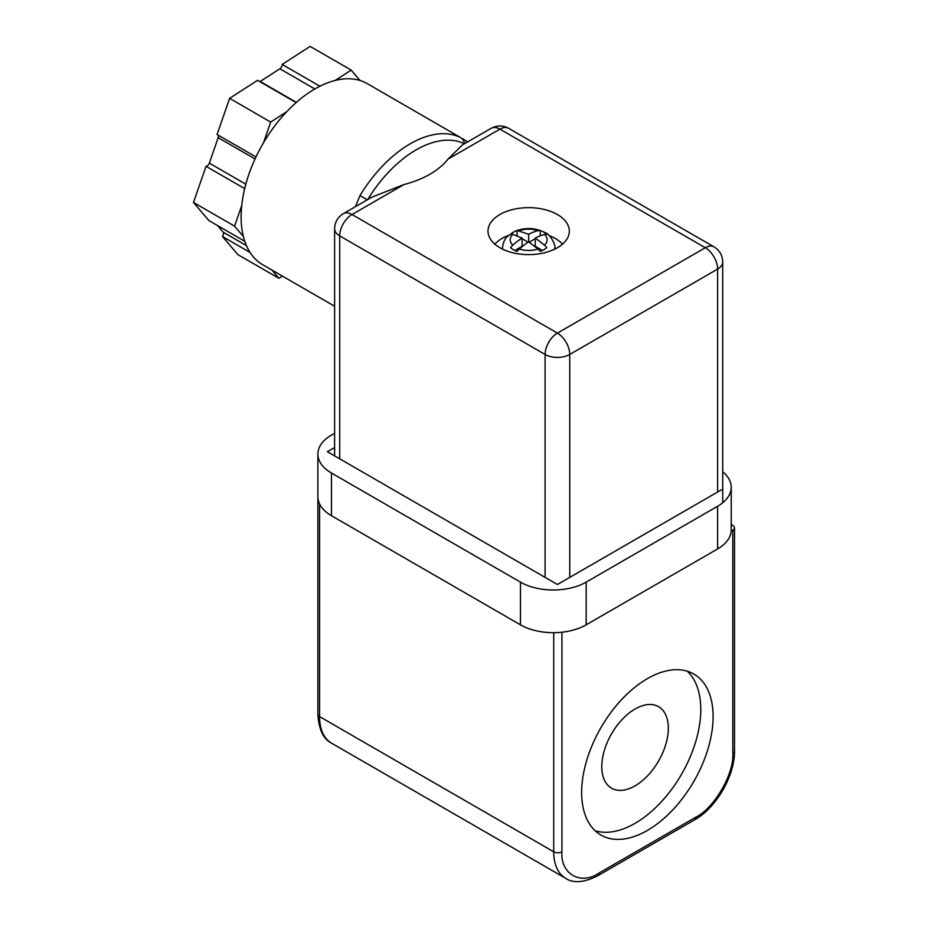 <?xml version="1.0" encoding="UTF-8"?>
<svg xmlns="http://www.w3.org/2000/svg" width="928" height="928" viewBox="0 0 928 928"><rect width="100%" height="100%" fill="white"/><g stroke="black" fill="none" stroke-linecap="round" stroke-linejoin="round"><path stroke-width="1.39" d="M647.373 830.444A92.951 53.662 120 0 0 708.099 748.536A92.951 53.662 120 0 0 693.854 674.053A92.951 53.662 120 0 0 647.373 678.658A92.951 53.662 120 0 0 586.658 760.566A92.951 53.662 120 0 0 600.903 835.049A92.951 53.662 120 0 0 647.373 830.444M595.15 830.78A92.951 53.662 120 0 0 635.054 823.333A92.951 53.662 120 0 0 693.97 747.063A92.951 53.662 120 0 0 687.277 671.211M635.054 709.015A47.05 27.167 -60 0 1 658.578 706.684A47.05 27.167 -60 0 1 665.794 744.395A47.05 27.167 -60 0 1 635.054 785.854A47.05 27.167 -60 0 1 611.529 788.185A47.05 27.167 -60 0 1 604.314 750.485A47.05 27.167 -60 0 1 635.054 709.015M731.183 531.141L732.818 530.201A5.812 3.352 0 0 0 734.512 527.823A5.812 3.352 0 0 0 732.818 525.457L731.229 524.54M502.593 249.156A26.146 15.092 180 0 1 502.524 248.043C503.046 240.317 506.85 237.011 507.14 236.675L514.599 231.42C525.155 227.221 535.294 227.615 544.991 232.58C551.615 235.097 555.976 246.651 554.805 248.043A26.146 15.092 180 0 1 554.735 249.156M540.224 235.828L540.224 230.48A21.495 12.412 180 0 1 543.866 232.162A21.495 12.412 180 0 1 546.789 234.274L544.574 234.413A18.456 10.649 180 0 1 544.574 245.201L546.778 247.614A21.495 12.412 180 0 1 540.2 251.407L537.996 248.994A18.456 10.649 180 0 1 519.309 248.994L517.093 251.395A21.495 12.412 180 0 1 513.451 249.713A21.495 12.412 180 0 1 510.528 247.602L512.743 245.189A69.554 40.182 -60 0 1 522.093 238.02L512.755 234.401A18.456 10.649 180 0 0 512.743 245.189M544.574 234.413A69.554 40.182 120 0 0 535.236 238.032L544.574 245.201M542.428 250.467L535.236 246.314L535.236 238.032M537.996 248.994L528.658 241.825A69.554 40.182 120 0 0 519.309 248.994M522.093 238.02L522.093 246.314L514.889 250.467M528.658 241.825L528.658 234.227L517.116 230.469A21.495 12.412 180 0 0 510.539 234.262L512.755 234.401M517.116 230.469L517.116 235.828M522.093 238.716L528.102 242.185M519.332 230.608A18.456 10.649 180 0 1 538.008 230.62A69.554 40.182 -60 0 0 528.658 234.227M540.224 230.48L538.008 230.62M529.215 242.196L535.236 238.728M549.051 235.55A37.758 21.796 180 0 1 555.373 238.496A37.758 21.796 180 0 1 562.461 244.18M494.856 244.18A37.758 21.796 180 0 1 508.266 235.55M282.367 276.092L278.91 278.319L271.858 270.013M259.886 81.652A3.48 2.007 120 0 0 260.176 81.478L279.862 68.776A3.48 2.007 120 0 0 282.17 64.438L310.114 46.4L351.202 70.11L360.006 80.469M319.905 86.223L282.17 64.438M335.205 80.434L351.202 70.11M278.91 278.319L237.835 254.597L222.442 236.489L250.061 252.439M222.442 236.489A3.48 2.007 120 0 0 223.138 232.151L217.523 225.55M244.76 241.268L208.881 220.551L193.488 202.443L206.028 166.309L244.69 188.628M243.368 236.524L234.564 226.165L193.488 202.443M234.564 226.165L241.744 205.494M206.028 166.309A3.48 2.007 120 0 0 209.334 163.131L218.173 137.68A3.48 2.007 120 0 0 218.173 135.128M255.989 156.96L217.071 134.49L229.622 98.345L257.566 80.318L296.148 102.59M263.517 142.738L270.698 122.067L229.622 98.345M270.698 122.067L286.694 111.743M464.603 143.643A11.623 9.477 -63.8 0 0 460.462 137.506L367.337 83.659A104.562 60.366 120 0 0 315.056 88.833A104.562 60.366 120 0 0 246.744 180.983A104.562 60.366 120 0 0 262.775 264.77L334.602 306.24M355.412 206.677L360.018 195.506L367.268 199.833M499.902 247.73A40.67 23.478 180 0 1 488 231.13A40.67 23.478 180 0 1 513.103 209.438A40.67 23.478 180 0 1 557.415 214.53A40.67 23.478 180 0 1 569.328 231.13A40.67 23.478 180 0 1 544.226 252.822A40.67 23.478 180 0 1 499.902 247.73M491.19 128.296C497.13 125.199 502.941 125.199 508.614 128.296A17.423 10.057 120 0 0 499.902 129.154A17.423 10.057 60 0 0 491.19 128.296L462.434 144.896L448.085 159.071C438.747 170.706 424.003 179.22 403.842 184.614L372.07 197.061L343.314 213.672A17.423 10.057 -120 0 1 352.025 214.53L557.415 333.117L705.292 247.73A17.423 10.057 -60 0 1 714.003 246.871C719.618 250.34 722.518 255.374 722.726 261.963A17.423 10.057 180 0 1 717.622 269.074L717.622 492.014M721.729 489.636L557.415 584.501L327.375 451.692L334.602 447.528M334.602 433.295L331.482 435.093A46.47 26.831 180 0 0 317.875 454.07L317.875 496.758A46.47 26.831 0 0 0 331.482 515.724L520.446 624.822A46.47 26.831 0 0 0 586.171 624.822L717.622 548.935A46.47 26.831 0 0 0 731.229 529.958L731.229 487.27A46.47 26.831 180 0 1 717.622 506.247L717.622 548.935M331.482 515.724L331.482 473.036A46.47 26.831 180 0 1 317.875 454.07M331.482 473.036L520.446 582.134L520.446 624.822M586.171 624.822L586.171 582.134A46.47 26.831 180 0 1 520.446 582.134M586.171 582.134L717.622 506.247M722.726 471.795A46.47 26.831 180 0 1 731.229 487.27M734.512 527.823L734.512 750.764A5.812 3.352 180 0 1 732.818 753.13C734.466 773.291 714.142 808.508 695.849 817.162L598.908 873.132C580.615 885.602 560.28 873.863 561.927 851.788L561.927 632.212M732.818 530.201L732.818 753.13M553.714 632.676L553.714 851.788L319.58 716.602L319.58 503.95M695.849 817.162A5.812 3.352 60 0 1 694.643 819.818C716.288 807.836 734.953 775.506 734.512 750.764M317.875 491.306L317.875 714.235A5.812 3.352 0 0 0 319.58 716.602A58.093 33.536 120 0 0 331.609 743.2L565.744 878.387A58.093 33.536 -60 0 1 553.714 851.788A5.812 3.352 0 0 0 561.927 851.788M565.744 878.387C573.353 883.502 584.002 882.632 597.702 875.788A5.812 3.352 -120 0 0 598.908 873.132M314.824 88.972L279.862 68.776M223.138 232.151L246.419 245.584M209.334 163.131L245.827 184.196M255.049 158.966L218.173 137.68M260.176 81.478L296.38 102.382M360.018 195.506A104.562 60.366 -60 0 1 410.234 143.794A104.562 60.366 -60 0 1 460.462 137.506M569.734 577.39L569.734 354.461L717.622 269.074A17.423 10.057 60 0 0 705.292 247.73L499.902 129.154L448.085 159.071M464.429 143.747A101.164 58.406 120 0 0 367.674 199.601M403.842 184.614L352.025 214.53A17.423 10.057 -60 0 0 339.706 235.874L545.096 354.461L545.096 577.39M339.706 458.815L339.706 235.874A17.423 10.057 180 0 1 334.602 228.764C334.764 222.291 337.664 217.268 343.314 213.672M569.734 354.461A17.423 10.057 180 0 1 545.096 354.461A17.423 10.057 -60 0 1 557.415 333.117A17.423 10.057 -120 0 1 569.734 354.461M317.875 714.235C318.791 729.524 323.373 739.175 331.609 743.2M597.702 875.788L694.643 819.818M462.631 138.678L467.642 141.88M722.726 261.963L722.726 502.744M334.602 228.764L334.602 455.868M508.614 128.296L714.003 246.871"/></g></svg>
